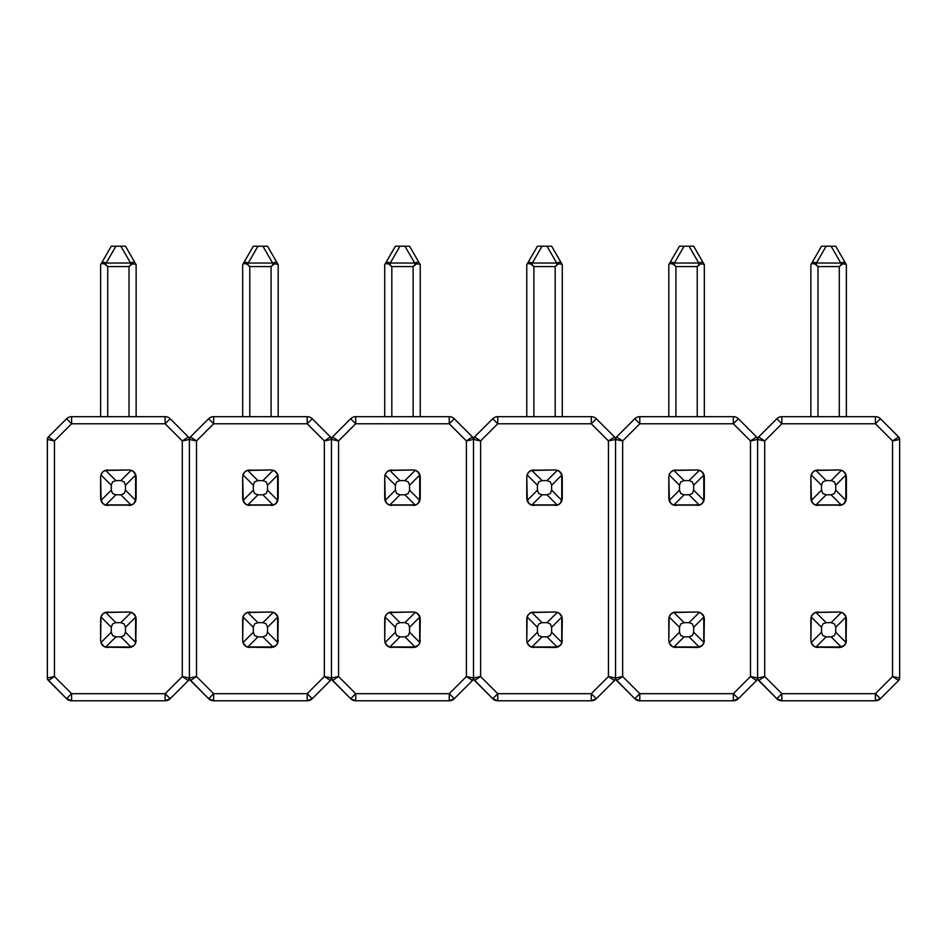 <?xml version="1.0" encoding="UTF-8"?>
<svg xmlns="http://www.w3.org/2000/svg" width="947" height="947" viewBox="0 0 947 947"><rect width="100%" height="100%" fill="white"/><g stroke="black" fill="none" stroke-linecap="round" stroke-linejoin="round"><path stroke-width="1.42" d="M71.605 416.68L165.145 416.68L71.605 416.68A7.103 7.103 0 0 0 66.574 418.763L48.392 436.946L66.574 418.763A7.103 7.103 0 0 1 71.605 416.68L71.605 423.783L54.453 440.935L54.453 676.525L71.605 693.678L165.145 693.678L182.298 676.525L182.298 440.935L165.145 423.783L71.605 423.783L66.574 418.763L71.605 423.783L71.605 416.68M135.587 474.329L135.587 501.081M134.9 502.36L133.03 504.23M136.131 498.359L136.131 477.051L135.8 500.513L125.478 490.191L124.187 493.517L120.861 494.808L131.183 505.13L134.048 503.378L131.183 505.13A7.103 7.103 0 0 0 135.8 500.513L125.478 490.191L125.478 485.219L135.8 474.897L136.131 498.359L134.048 503.378A7.103 7.103 0 0 1 131.183 505.13L105.567 505.13L115.889 494.808L120.861 494.808L124.187 493.517L125.478 490.191L125.478 485.219L124.187 481.893L120.861 480.603L115.889 480.603L112.563 481.893L111.273 485.219L111.273 490.191L112.563 493.517L115.889 494.808L120.861 494.808L131.183 505.13L129.029 505.461L131.751 504.917L104.999 504.917M103.72 504.23L101.85 502.36M107.721 505.461L105.567 505.13L115.889 494.808L112.563 493.517L111.273 490.191L100.95 500.513A7.103 7.103 0 0 0 105.567 505.13A7.103 7.103 0 0 1 102.702 503.378L100.619 498.359L100.619 477.051L101.163 501.081L100.619 498.359L100.95 500.513L111.273 490.191L111.273 485.219L100.95 474.897L100.619 477.051L101.163 474.329M101.85 473.05L103.72 471.18M100.619 477.051L100.95 474.897L111.273 485.219L112.563 481.893L115.889 480.603L105.567 470.28A7.103 7.103 0 0 0 100.95 474.897L102.702 472.032L105.567 470.28L129.029 469.949L104.999 470.493L107.721 469.949L105.567 470.28L115.889 480.603L120.861 480.603L131.183 470.28L129.029 469.949L131.751 470.493A7.103 7.103 0 0 1 134.048 472.02L134.9 473.05M133.03 471.18L135.8 474.897A7.103 7.103 0 0 0 131.183 470.28A7.103 7.103 0 0 1 131.74 470.493M133.03 613.23L135.8 616.947L136.131 619.101L135.8 642.563L125.478 632.241L125.478 627.269L124.187 623.943L120.861 622.653L115.889 622.653L112.563 623.943L111.273 627.269L111.273 632.241L112.563 635.567L115.889 636.858L120.861 636.858L124.187 635.567L125.478 632.241L125.478 627.269L135.8 616.947L136.131 619.101L135.587 616.379L135.587 643.131M134.9 644.41L133.03 646.28M136.131 640.409L135.8 642.563L125.478 632.241L124.187 635.567L120.861 636.858L131.183 647.18A7.103 7.103 0 0 0 135.8 642.563L134.048 645.428L129.029 647.511L105.567 647.18L115.889 636.858L120.861 636.858L131.183 647.18L129.029 647.511L131.751 646.967L104.999 646.967A7.103 7.103 0 0 1 102.702 645.44L101.85 644.41M103.72 646.28L100.95 642.563L111.273 632.241L111.273 627.269L100.95 616.947L100.619 619.101L101.163 616.379M101.163 643.131L100.95 642.563A7.103 7.103 0 0 0 105.567 647.18A7.103 7.103 0 0 1 105.01 646.967M101.85 615.1L103.72 613.23M100.619 619.101L100.619 640.409L100.95 616.947L111.273 627.269L112.563 623.943L115.889 622.653L105.567 612.33L102.702 614.082L105.567 612.33A7.103 7.103 0 0 0 100.95 616.947L102.702 614.082A7.103 7.103 0 0 1 105.567 612.33L129.029 611.999L104.999 612.543L107.721 611.999L105.567 612.33L115.889 622.653L120.861 622.653L131.183 612.33L129.029 611.999L131.751 612.543M129.029 611.999L131.183 612.33L120.861 622.653L124.187 623.943L125.478 627.269L135.8 616.947A7.103 7.103 0 0 0 131.183 612.33A7.103 7.103 0 0 1 134.048 614.082L134.9 615.1M188.358 680.514A3.551 3.551 0 0 0 189.4 678.005L182.298 676.525L188.358 680.514L182.298 676.525L165.145 693.678L170.176 698.697L165.145 693.678L165.145 700.78L170.176 698.697L188.358 680.514L189.4 678.005L189.4 439.455A3.551 3.551 0 0 0 188.358 436.946A3.551 3.551 0 0 1 189.4 439.455L189.4 678.005A3.551 3.551 0 0 1 188.358 680.514L170.176 698.697A7.103 7.103 0 0 1 165.145 700.78L71.605 700.78L165.145 700.78L165.145 693.678L71.605 693.678L66.574 698.697L71.605 700.78A7.103 7.103 0 0 1 66.574 698.697L71.605 693.678L71.605 700.78L71.605 693.678L54.453 676.525L48.392 680.514L66.574 698.697L47.646 679.413M47.35 439.455L47.35 678.005L48.392 680.514A3.551 3.551 0 0 1 47.35 678.005L54.453 676.525L47.35 678.005L47.35 439.455A3.551 3.551 0 0 1 48.392 436.946L47.35 439.455L54.453 440.935L47.35 439.455M125.478 246.22L135.184 263.029L125.478 246.22L111.273 246.22L100.619 264.675L100.619 416.68L100.619 264.675L101.566 263.029A5.327 2.379 30 0 1 106.182 263.029L130.568 263.029L120.861 246.22L115.889 246.22L106.182 263.029L105.934 264.781L107.721 266.581L107.721 416.68L107.721 266.581L105.934 264.781L107.721 266.581L105.934 264.781L107.721 266.581L105.934 264.781L107.721 266.581L129.029 266.581L107.721 266.581L104.324 263.811L101.542 263.668M129.029 416.68L129.029 266.581L130.816 264.781L129.029 266.581L130.816 264.781L129.029 266.581L130.816 264.781L129.029 266.581L129.029 416.68M136.131 264.675L136.131 416.68L136.131 264.675M330.408 680.514A3.551 3.551 0 0 0 331.45 678.005L324.348 676.525L330.408 680.514L324.348 676.525L307.195 693.678L312.226 698.697L307.195 693.678L307.195 700.78L312.226 698.697L330.408 680.514L331.45 678.005L331.45 439.455A3.551 3.551 0 0 0 330.408 436.946A3.551 3.551 0 0 1 331.45 439.455L331.45 678.005A3.551 3.551 0 0 1 330.408 680.514L312.226 698.697A7.103 7.103 0 0 1 307.195 700.78L213.655 700.78L213.655 693.678L196.503 676.525L196.503 440.935L189.4 439.455L188.358 436.946L182.298 440.935L189.4 439.455L182.298 440.935L188.358 436.946L170.176 418.763L165.145 423.783L182.298 440.935L182.298 676.525L189.4 678.005L190.442 680.514L208.624 698.697L213.655 700.78L307.195 700.78L307.195 693.678L324.348 676.525L324.348 440.935L307.195 423.783L213.655 423.783L196.503 440.935L196.503 676.525L213.655 693.678L307.195 693.678L213.655 693.678L208.624 698.697L213.655 693.678L213.655 700.78A7.103 7.103 0 0 1 208.624 698.697L189.696 679.413M135.918 264.296L135.184 263.029L135.918 264.296L132.438 263.799L129.029 266.581L130.816 264.781L130.568 263.029L106.182 263.029L115.889 246.22L111.273 246.22L101.566 263.029A5.327 2.379 -150 0 1 106.182 263.029L105.934 264.781L104.312 263.799M47.646 438.047L48.392 436.946L54.453 440.935L48.392 436.946M48.392 680.514L54.453 676.525L54.453 440.935L71.605 423.783L165.145 423.783L165.145 416.68L165.145 423.783L170.176 418.763A7.103 7.103 0 0 0 165.145 416.68A7.103 7.103 0 0 1 170.176 418.763L188.358 436.946M105.567 505.13L102.702 503.378L105.567 505.13M107.721 647.511L105.567 647.18L115.889 636.858L112.563 635.567L111.273 632.241L100.95 642.563L100.619 640.409M105.567 647.18L102.702 645.428L105.567 647.18M129.029 469.949L131.183 470.28L120.861 480.603L124.187 481.893L125.478 485.219L135.8 474.897L136.131 477.051M131.183 470.28L134.048 472.032L131.183 470.28M131.183 612.33L134.048 614.082L131.183 612.33M100.95 642.563L102.702 645.428M131.183 647.18L134.048 645.428L135.8 642.563M135.8 616.947L134.048 614.082M102.702 614.082L100.95 616.947M100.95 500.513L102.702 503.378M134.048 503.378L135.8 500.513M135.8 474.897L134.048 472.032M105.567 470.28L102.702 472.032L100.95 474.897M124.187 246.22L120.861 246.22L130.568 263.029A5.327 2.379 -30 0 1 135.184 263.029A5.327 2.379 150 0 0 130.568 263.029L130.816 264.781L132.438 263.811M104.324 263.811L105.934 264.781L104.324 263.811M213.655 416.68L307.195 416.68L213.655 416.68A7.103 7.103 0 0 0 208.624 418.763L190.442 436.946L208.624 418.763A7.103 7.103 0 0 1 213.655 416.68L213.655 423.783L208.624 418.763L213.655 423.783L213.655 416.68M277.637 474.329L277.637 501.081M276.95 502.36L275.08 504.23M278.181 498.359L278.181 477.051L277.85 500.513L267.528 490.191L266.237 493.517L262.911 494.808L273.233 505.13L276.098 503.378L273.233 505.13A7.103 7.103 0 0 0 277.85 500.513L267.528 490.191L267.528 485.219L277.85 474.897L278.181 498.359L276.098 503.378A7.103 7.103 0 0 1 273.233 505.13L247.617 505.13L257.939 494.808L262.911 494.808L266.237 493.517L267.528 490.191L267.528 485.219L266.237 481.893L262.911 480.603L257.939 480.603L254.613 481.893L253.323 485.219L253.323 490.191L254.613 493.517L257.939 494.808L262.911 494.808L273.233 505.13L271.079 505.461L273.801 504.917L247.049 504.917M245.77 504.23L243.9 502.36M249.771 505.461L247.617 505.13L257.939 494.808L254.613 493.517L253.323 490.191L243 500.513A7.103 7.103 0 0 0 247.617 505.13A7.103 7.103 0 0 1 244.752 503.378L242.669 498.359L242.669 477.051L243.213 501.081L242.669 498.359L243 500.513L253.323 490.191L253.323 485.219L243 474.897L242.669 477.051L243.213 474.329M243.9 473.05L245.77 471.18M242.669 477.051L243 474.897L253.323 485.219L254.613 481.893L257.939 480.603L247.617 470.28A7.103 7.103 0 0 0 243 474.897L244.752 472.032L247.617 470.28L271.079 469.949L247.049 470.493L249.771 469.949L247.617 470.28L257.939 480.603L262.911 480.603L273.233 470.28L271.079 469.949L273.801 470.493A7.103 7.103 0 0 1 276.098 472.02L276.95 473.05M275.08 471.18L277.85 474.897A7.103 7.103 0 0 0 273.233 470.28A7.103 7.103 0 0 1 273.79 470.493M275.08 613.23L277.85 616.947L278.181 619.101L277.85 642.563L267.528 632.241L267.528 627.269L266.237 623.943L262.911 622.653L257.939 622.653L254.613 623.943L253.323 627.269L253.323 632.241L254.613 635.567L257.939 636.858L262.911 636.858L266.237 635.567L267.528 632.241L267.528 627.269L277.85 616.947L278.181 619.101L277.637 616.379L277.637 643.131M276.95 644.41L275.08 646.28M278.181 640.409L277.85 642.563L267.528 632.241L266.237 635.567L262.911 636.858L273.233 647.18A7.103 7.103 0 0 0 277.85 642.563L276.098 645.428L271.079 647.511L247.617 647.18L257.939 636.858L262.911 636.858L273.233 647.18L271.079 647.511L273.801 646.967L247.049 646.967A7.103 7.103 0 0 1 244.752 645.44L243.9 644.41M245.77 646.28L243 642.563L253.323 632.241L253.323 627.269L243 616.947L242.669 619.101L243.213 616.379M243.213 643.131L243 642.563A7.103 7.103 0 0 0 247.617 647.18A7.103 7.103 0 0 1 247.06 646.967M243.9 615.1L245.77 613.23M242.669 619.101L242.669 640.409L243 616.947L253.323 627.269L254.613 623.943L257.939 622.653L247.617 612.33L244.752 614.082L247.617 612.33A7.103 7.103 0 0 0 243 616.947L244.752 614.082A7.103 7.103 0 0 1 247.617 612.33L271.079 611.999L247.049 612.543L249.771 611.999L247.617 612.33L257.939 622.653L262.911 622.653L273.233 612.33L271.079 611.999L273.801 612.543M271.079 611.999L273.233 612.33L262.911 622.653L266.237 623.943L267.528 627.269L277.85 616.947A7.103 7.103 0 0 0 273.233 612.33A7.103 7.103 0 0 1 276.098 614.082L276.95 615.1M189.696 438.047L190.442 436.946L189.4 439.455L189.4 678.005L196.503 676.525L190.442 680.514A3.551 3.551 0 0 1 189.4 678.005L196.503 676.525L190.442 680.514M267.528 246.22L277.234 263.029L267.528 246.22L253.323 246.22L242.669 264.675L242.669 416.68L242.669 264.675L243.616 263.029A5.327 2.379 30 0 1 248.232 263.029L272.618 263.029L262.911 246.22L257.939 246.22L248.232 263.029L247.984 264.781L249.771 266.581L249.771 416.68L249.771 266.581L247.984 264.781L249.771 266.581L247.984 264.781L249.771 266.581L247.984 264.781L249.771 266.581L271.079 266.581L249.771 266.581L246.374 263.811L243.592 263.668M271.079 416.68L271.079 266.581L272.866 264.781L271.079 266.581L272.866 264.781L271.079 266.581L272.866 264.781L271.079 266.581L271.079 416.68M278.181 264.675L278.181 416.68L278.181 264.675M472.458 680.514A3.551 3.551 0 0 0 473.5 678.005L466.398 676.525L472.458 680.514L466.398 676.525L449.245 693.678L454.276 698.697L449.245 693.678L449.245 700.78L454.276 698.697L472.458 680.514L473.5 678.005L473.5 439.455A3.551 3.551 0 0 0 472.458 436.946A3.551 3.551 0 0 1 473.5 439.455L473.5 678.005A3.551 3.551 0 0 1 472.458 680.514L454.276 698.697A7.103 7.103 0 0 1 449.245 700.78L355.705 700.78L355.705 693.678L338.553 676.525L338.553 440.935L331.45 439.455L330.408 436.946L324.348 440.935L331.45 439.455L324.348 440.935L330.408 436.946L312.226 418.763L307.195 423.783L324.348 440.935L324.348 676.525L331.45 678.005L332.492 680.514L350.674 698.697L355.705 700.78L449.245 700.78L449.245 693.678L466.398 676.525L466.398 440.935L449.245 423.783L355.705 423.783L338.553 440.935L338.553 676.525L355.705 693.678L449.245 693.678L355.705 693.678L350.674 698.697L355.705 693.678L355.705 700.78A7.103 7.103 0 0 1 350.674 698.697L331.746 679.413M277.968 264.296L277.234 263.029L277.968 264.296L274.488 263.799L271.079 266.581L272.866 264.781L272.618 263.029L248.232 263.029L257.939 246.22L253.323 246.22L243.616 263.029A5.327 2.379 -150 0 1 248.232 263.029L247.984 264.781L246.362 263.799M189.4 678.005L189.4 439.455A3.551 3.551 0 0 1 190.442 436.946L196.503 440.935L190.442 436.946M189.4 439.455L196.503 440.935L213.655 423.783L307.195 423.783L307.195 416.68L307.195 423.783L312.226 418.763A7.103 7.103 0 0 0 307.195 416.68A7.103 7.103 0 0 1 312.226 418.763L330.408 436.946M247.617 505.13L244.752 503.378L247.617 505.13M249.771 647.511L247.617 647.18L257.939 636.858L254.613 635.567L253.323 632.241L243 642.563L242.669 640.409M247.617 647.18L244.752 645.428L247.617 647.18M271.079 469.949L273.233 470.28L262.911 480.603L266.237 481.893L267.528 485.219L277.85 474.897L278.181 477.051M273.233 470.28L276.098 472.032L273.233 470.28M273.233 612.33L276.098 614.082L273.233 612.33M243 642.563L244.752 645.428M273.233 647.18L276.098 645.428L277.85 642.563M277.85 616.947L276.098 614.082M244.752 614.082L243 616.947M243 500.513L244.752 503.378M276.098 503.378L277.85 500.513M277.85 474.897L276.098 472.032M247.617 470.28L244.752 472.032L243 474.897M266.237 246.22L262.911 246.22L272.618 263.029A5.327 2.379 -30 0 1 277.234 263.029A5.327 2.379 150 0 0 272.618 263.029L272.866 264.781L274.488 263.811M246.374 263.811L247.984 264.781L246.374 263.811M355.705 416.68L449.245 416.68L355.705 416.68A7.103 7.103 0 0 0 350.674 418.763L332.492 436.946L350.674 418.763A7.103 7.103 0 0 1 355.705 416.68L355.705 423.783L350.674 418.763L355.705 423.783L355.705 416.68M419.687 474.329L419.687 501.081M419 502.36L417.13 504.23M420.231 498.359L420.231 477.051L419.9 500.513L409.578 490.191L408.287 493.517L404.961 494.808L415.283 505.13L418.148 503.378L415.283 505.13A7.103 7.103 0 0 0 419.9 500.513L409.578 490.191L409.578 485.219L419.9 474.897L420.231 498.359L418.148 503.378A7.103 7.103 0 0 1 415.283 505.13L389.667 505.13L399.989 494.808L404.961 494.808L408.287 493.517L409.578 490.191L409.578 485.219L408.287 481.893L404.961 480.603L399.989 480.603L396.663 481.893L395.373 485.219L395.373 490.191L396.663 493.517L399.989 494.808L404.961 494.808L415.283 505.13L413.129 505.461L415.851 504.917L389.099 504.917M387.82 504.23L385.95 502.36M391.821 505.461L389.667 505.13L399.989 494.808L396.663 493.517L395.373 490.191L385.05 500.513A7.103 7.103 0 0 0 389.667 505.13A7.103 7.103 0 0 1 386.802 503.378L384.719 498.359L384.719 477.051L385.263 501.081L384.719 498.359L385.05 500.513L395.373 490.191L395.373 485.219L385.05 474.897L384.719 477.051L385.263 474.329M385.95 473.05L387.82 471.18M384.719 477.051L385.05 474.897L395.373 485.219L396.663 481.893L399.989 480.603L389.667 470.28A7.103 7.103 0 0 0 385.05 474.897L386.802 472.032L389.667 470.28L413.129 469.949L389.099 470.493L391.821 469.949L389.667 470.28L399.989 480.603L404.961 480.603L415.283 470.28L413.129 469.949L415.851 470.493A7.103 7.103 0 0 1 418.148 472.02L419 473.05M417.13 471.18L419.9 474.897A7.103 7.103 0 0 0 415.283 470.28A7.103 7.103 0 0 1 415.84 470.493M417.13 613.23L419.9 616.947L420.231 619.101L419.9 642.563L409.578 632.241L409.578 627.269L408.287 623.943L404.961 622.653L399.989 622.653L396.663 623.943L395.373 627.269L395.373 632.241L396.663 635.567L399.989 636.858L404.961 636.858L408.287 635.567L409.578 632.241L409.578 627.269L419.9 616.947L420.231 619.101L419.687 616.379L419.687 643.131M419 644.41L417.13 646.28M420.231 640.409L419.9 642.563L409.578 632.241L408.287 635.567L404.961 636.858L415.283 647.18A7.103 7.103 0 0 0 419.9 642.563L418.148 645.428L413.129 647.511L389.667 647.18L399.989 636.858L404.961 636.858L415.283 647.18L413.129 647.511L415.851 646.967L389.099 646.967A7.103 7.103 0 0 1 386.802 645.44L385.95 644.41M387.82 646.28L385.05 642.563L395.373 632.241L395.373 627.269L385.05 616.947L384.719 619.101L385.263 616.379M385.263 643.131L385.05 642.563A7.103 7.103 0 0 0 389.667 647.18A7.103 7.103 0 0 1 389.11 646.967M385.95 615.1L387.82 613.23M384.719 619.101L384.719 640.409L385.05 616.947L395.373 627.269L396.663 623.943L399.989 622.653L389.667 612.33L386.802 614.082L389.667 612.33A7.103 7.103 0 0 0 385.05 616.947L386.802 614.082A7.103 7.103 0 0 1 389.667 612.33L413.129 611.999L389.099 612.543L391.821 611.999L389.667 612.33L399.989 622.653L404.961 622.653L415.283 612.33L413.129 611.999L415.851 612.543M413.129 611.999L415.283 612.33L404.961 622.653L408.287 623.943L409.578 627.269L419.9 616.947A7.103 7.103 0 0 0 415.283 612.33A7.103 7.103 0 0 1 418.148 614.082L419 615.1M331.746 438.047L332.492 436.946L331.45 439.455L331.45 678.005L338.553 676.525L332.492 680.514A3.551 3.551 0 0 1 331.45 678.005L338.553 676.525L332.492 680.514M409.578 246.22L419.284 263.029L409.578 246.22L395.373 246.22L384.719 264.675L384.719 416.68L384.719 264.675L385.666 263.029A5.327 2.379 30 0 1 390.282 263.029L414.668 263.029L404.961 246.22L399.989 246.22L390.282 263.029L390.034 264.781L391.821 266.581L391.821 416.68L391.821 266.581L390.034 264.781L391.821 266.581L390.034 264.781L391.821 266.581L390.034 264.781L391.821 266.581L413.129 266.581L391.821 266.581L388.424 263.811L385.642 263.668M413.129 416.68L413.129 266.581L414.916 264.781L413.129 266.581L414.916 264.781L413.129 266.581L414.916 264.781L413.129 266.581L413.129 416.68M420.231 264.675L420.231 416.68L420.231 264.675M614.508 680.514A3.551 3.551 0 0 0 615.55 678.005L608.447 676.525L614.508 680.514L608.447 676.525L591.295 693.678L596.326 698.697L591.295 693.678L591.295 700.78L596.326 698.697L614.508 680.514L615.55 678.005L615.55 439.455A3.551 3.551 0 0 0 614.508 436.946A3.551 3.551 0 0 1 615.55 439.455L615.55 678.005A3.551 3.551 0 0 1 614.508 680.514L596.326 698.697A7.103 7.103 0 0 1 591.295 700.78L497.755 700.78L497.755 693.678L480.603 676.525L480.603 440.935L473.5 439.455L472.458 436.946L466.398 440.935L473.5 439.455L466.398 440.935L472.458 436.946L454.276 418.763L449.245 423.783L466.398 440.935L466.398 676.525L473.5 678.005L474.542 680.514L492.724 698.697L497.755 700.78L591.295 700.78L591.295 693.678L608.447 676.525L608.447 440.935L591.295 423.783L497.755 423.783L480.603 440.935L480.603 676.525L497.755 693.678L591.295 693.678L497.755 693.678L492.724 698.697L497.755 693.678L497.755 700.78A7.103 7.103 0 0 1 492.724 698.697L473.796 679.413M420.018 264.296L419.284 263.029L420.018 264.296L416.538 263.799L413.129 266.581L414.916 264.781L414.668 263.029L390.282 263.029L399.989 246.22L395.373 246.22L385.666 263.029A5.327 2.379 -150 0 1 390.282 263.029L390.034 264.781L388.412 263.799M331.45 678.005L331.45 439.455A3.551 3.551 0 0 1 332.492 436.946L338.553 440.935L332.492 436.946M331.45 439.455L338.553 440.935L355.705 423.783L449.245 423.783L449.245 416.68L449.245 423.783L454.276 418.763A7.103 7.103 0 0 0 449.245 416.68A7.103 7.103 0 0 1 454.276 418.763L472.458 436.946M389.667 505.13L386.802 503.378L389.667 505.13M391.821 647.511L389.667 647.18L399.989 636.858L396.663 635.567L395.373 632.241L385.05 642.563L384.719 640.409M389.667 647.18L386.802 645.428L389.667 647.18M413.129 469.949L415.283 470.28L404.961 480.603L408.287 481.893L409.578 485.219L419.9 474.897L420.231 477.051M415.283 470.28L418.148 472.032L415.283 470.28M415.283 612.33L418.148 614.082L415.283 612.33M385.05 642.563L386.802 645.428M415.283 647.18L418.148 645.428L419.9 642.563M419.9 616.947L418.148 614.082M386.802 614.082L385.05 616.947M385.05 500.513L386.802 503.378M418.148 503.378L419.9 500.513M419.9 474.897L418.148 472.032M389.667 470.28L386.802 472.032L385.05 474.897M408.287 246.22L404.961 246.22L414.668 263.029A5.327 2.379 -30 0 1 419.284 263.029A5.327 2.379 150 0 0 414.668 263.029L414.916 264.781L416.538 263.811M388.424 263.811L390.034 264.781L388.424 263.811M497.755 416.68L591.295 416.68L497.755 416.68A7.103 7.103 0 0 0 492.724 418.763L474.542 436.946L492.724 418.763A7.103 7.103 0 0 1 497.755 416.68L497.755 423.783L492.724 418.763L497.755 423.783L497.755 416.68M561.737 474.329L561.737 501.081M561.05 502.36L559.18 504.23M562.281 498.359L562.281 477.051L561.95 500.513L551.628 490.191L550.337 493.517L547.011 494.808L557.333 505.13L560.198 503.378L557.333 505.13A7.103 7.103 0 0 0 561.95 500.513L551.628 490.191L551.628 485.219L561.95 474.897L562.281 498.359L560.198 503.378A7.103 7.103 0 0 1 557.333 505.13L531.717 505.13L542.039 494.808L547.011 494.808L550.337 493.517L551.628 490.191L551.628 485.219L550.337 481.893L547.011 480.603L542.039 480.603L538.713 481.893L537.423 485.219L537.423 490.191L538.713 493.517L542.039 494.808L547.011 494.808L557.333 505.13L555.179 505.461L557.901 504.917L531.149 504.917M529.87 504.23L528 502.36M533.871 505.461L531.717 505.13L542.039 494.808L538.713 493.517L537.423 490.191L527.1 500.513A7.103 7.103 0 0 0 531.717 505.13A7.103 7.103 0 0 1 528.852 503.378L526.769 498.359L526.769 477.051L527.313 501.081L526.769 498.359L527.1 500.513L537.423 490.191L537.423 485.219L527.1 474.897L526.769 477.051L527.313 474.329M528 473.05L529.87 471.18M526.769 477.051L527.1 474.897L537.423 485.219L538.713 481.893L542.039 480.603L531.717 470.28A7.103 7.103 0 0 0 527.1 474.897L528.852 472.032L531.717 470.28L555.179 469.949L531.149 470.493L533.871 469.949L531.717 470.28L542.039 480.603L547.011 480.603L557.333 470.28L555.179 469.949L557.901 470.493A7.103 7.103 0 0 1 560.198 472.02L561.05 473.05M559.18 471.18L561.95 474.897A7.103 7.103 0 0 0 557.333 470.28A7.103 7.103 0 0 1 557.89 470.493M559.18 613.23L561.95 616.947L562.281 619.101L561.95 642.563L551.628 632.241L551.628 627.269L550.337 623.943L547.011 622.653L542.039 622.653L538.713 623.943L537.423 627.269L537.423 632.241L538.713 635.567L542.039 636.858L547.011 636.858L550.337 635.567L551.628 632.241L551.628 627.269L561.95 616.947L562.281 619.101L561.737 616.379L561.737 643.131M561.05 644.41L559.18 646.28M562.281 640.409L561.95 642.563L551.628 632.241L550.337 635.567L547.011 636.858L557.333 647.18A7.103 7.103 0 0 0 561.95 642.563L560.198 645.428L555.179 647.511L531.717 647.18L542.039 636.858L547.011 636.858L557.333 647.18L555.179 647.511L557.901 646.967L531.149 646.967A7.103 7.103 0 0 1 528.852 645.44L528 644.41M529.87 646.28L527.1 642.563L537.423 632.241L537.423 627.269L527.1 616.947L526.769 619.101L527.313 616.379M527.313 643.131L527.1 642.563A7.103 7.103 0 0 0 531.717 647.18A7.103 7.103 0 0 1 531.16 646.967M528 615.1L529.87 613.23M526.769 619.101L526.769 640.409L527.1 616.947L537.423 627.269L538.713 623.943L542.039 622.653L531.717 612.33L528.852 614.082L531.717 612.33A7.103 7.103 0 0 0 527.1 616.947L528.852 614.082A7.103 7.103 0 0 1 531.717 612.33L555.179 611.999L531.149 612.543L533.871 611.999L531.717 612.33L542.039 622.653L547.011 622.653L557.333 612.33L555.179 611.999L557.901 612.543M555.179 611.999L557.333 612.33L547.011 622.653L550.337 623.943L551.628 627.269L561.95 616.947A7.103 7.103 0 0 0 557.333 612.33A7.103 7.103 0 0 1 560.198 614.082L561.05 615.1M473.796 438.047L474.542 436.946L473.5 439.455L473.5 678.005L480.603 676.525L474.542 680.514A3.551 3.551 0 0 1 473.5 678.005L480.603 676.525L474.542 680.514M551.628 246.22L561.334 263.029L551.628 246.22L537.423 246.22L526.769 264.675L526.769 416.68L526.769 264.675L527.716 263.029A5.327 2.379 30 0 1 532.332 263.029L556.718 263.029L547.011 246.22L542.039 246.22L532.332 263.029L532.084 264.781L533.871 266.581L533.871 416.68L533.871 266.581L532.084 264.781L533.871 266.581L532.084 264.781L533.871 266.581L532.084 264.781L533.871 266.581L555.179 266.581L533.871 266.581L530.474 263.811L527.692 263.668M555.179 416.68L555.179 266.581L556.966 264.781L555.179 266.581L556.966 264.781L555.179 266.581L556.966 264.781L555.179 266.581L555.179 416.68M562.281 264.675L562.281 416.68L562.281 264.675M756.558 680.514A3.551 3.551 0 0 0 757.6 678.005L750.498 676.525L756.558 680.514L750.498 676.525L733.345 693.678L738.376 698.697L733.345 693.678L733.345 700.78L738.376 698.697L756.558 680.514L757.6 678.005L757.6 439.455A3.551 3.551 0 0 0 756.558 436.946A3.551 3.551 0 0 1 757.6 439.455L757.6 678.005A3.551 3.551 0 0 1 756.558 680.514L738.376 698.697A7.103 7.103 0 0 1 733.345 700.78L639.805 700.78L639.805 693.678L622.653 676.525L622.653 440.935L615.55 439.455L614.508 436.946L608.447 440.935L615.55 439.455L608.447 440.935L614.508 436.946L596.326 418.763L591.295 423.783L608.447 440.935L608.447 676.525L615.55 678.005L616.592 680.514L634.774 698.697L639.805 700.78L733.345 700.78L733.345 693.678L750.498 676.525L750.498 440.935L733.345 423.783L639.805 423.783L622.653 440.935L622.653 676.525L639.805 693.678L733.345 693.678L639.805 693.678L634.774 698.697L639.805 693.678L639.805 700.78A7.103 7.103 0 0 1 634.774 698.697L615.846 679.413M562.068 264.296L561.334 263.029L562.068 264.296L558.588 263.799L555.179 266.581L556.966 264.781L556.718 263.029L532.332 263.029L542.039 246.22L537.423 246.22L527.716 263.029A5.327 2.379 -150 0 1 532.332 263.029L532.084 264.781L530.462 263.799M473.5 678.005L473.5 439.455A3.551 3.551 0 0 1 474.542 436.946L480.603 440.935L474.542 436.946M473.5 439.455L480.603 440.935L497.755 423.783L591.295 423.783L591.295 416.68L591.295 423.783L596.326 418.763A7.103 7.103 0 0 0 591.295 416.68A7.103 7.103 0 0 1 596.326 418.763L614.508 436.946M531.717 505.13L528.852 503.378L531.717 505.13M533.871 647.511L531.717 647.18L542.039 636.858L538.713 635.567L537.423 632.241L527.1 642.563L526.769 640.409M531.717 647.18L528.852 645.428L531.717 647.18M555.179 469.949L557.333 470.28L547.011 480.603L550.337 481.893L551.628 485.219L561.95 474.897L562.281 477.051M557.333 470.28L560.198 472.032L557.333 470.28M557.333 612.33L560.198 614.082L557.333 612.33M527.1 642.563L528.852 645.428M557.333 647.18L560.198 645.428L561.95 642.563M561.95 616.947L560.198 614.082M528.852 614.082L527.1 616.947M527.1 500.513L528.852 503.378M560.198 503.378L561.95 500.513M561.95 474.897L560.198 472.032M531.717 470.28L528.852 472.032L527.1 474.897M550.337 246.22L547.011 246.22L556.718 263.029A5.327 2.379 -30 0 1 561.334 263.029A5.327 2.379 150 0 0 556.718 263.029L556.966 264.781L558.588 263.811M530.474 263.811L532.084 264.781L530.474 263.811M639.805 416.68L733.345 416.68L639.805 416.68A7.103 7.103 0 0 0 634.774 418.763L616.592 436.946L634.774 418.763A7.103 7.103 0 0 1 639.805 416.68L639.805 423.783L634.774 418.763L639.805 423.783L639.805 416.68M703.787 474.329L703.787 501.081M703.1 502.36L701.23 504.23M704.331 498.359L704.331 477.051L704 500.513L693.678 490.191L692.387 493.517L689.061 494.808L699.383 505.13L702.248 503.378L699.383 505.13A7.103 7.103 0 0 0 704 500.513L693.678 490.191L693.678 485.219L704 474.897L704.331 498.359L702.248 503.378A7.103 7.103 0 0 1 699.383 505.13L673.767 505.13L684.089 494.808L689.061 494.808L692.387 493.517L693.678 490.191L693.678 485.219L692.387 481.893L689.061 480.603L684.089 480.603L680.763 481.893L679.473 485.219L679.473 490.191L680.763 493.517L684.089 494.808L689.061 494.808L699.383 505.13L697.229 505.461L699.951 504.917L673.199 504.917M671.92 504.23L670.05 502.36M675.921 505.461L673.767 505.13L684.089 494.808L680.763 493.517L679.473 490.191L669.15 500.513A7.103 7.103 0 0 0 673.767 505.13A7.103 7.103 0 0 1 670.902 503.378L668.819 498.359L668.819 477.051L669.363 501.081L668.819 498.359L669.15 500.513L679.473 490.191L679.473 485.219L669.15 474.897L668.819 477.051L669.363 474.329M670.05 473.05L671.92 471.18M668.819 477.051L669.15 474.897L679.473 485.219L680.763 481.893L684.089 480.603L673.767 470.28A7.103 7.103 0 0 0 669.15 474.897L670.902 472.032L673.767 470.28L697.229 469.949L673.199 470.493L675.921 469.949L673.767 470.28L684.089 480.603L689.061 480.603L699.383 470.28L697.229 469.949L699.951 470.493A7.103 7.103 0 0 1 702.248 472.02L703.1 473.05M701.23 471.18L704 474.897A7.103 7.103 0 0 0 699.383 470.28A7.103 7.103 0 0 1 699.94 470.493M701.23 613.23L704 616.947L704.331 619.101L704 642.563L693.678 632.241L693.678 627.269L692.387 623.943L689.061 622.653L684.089 622.653L680.763 623.943L679.473 627.269L679.473 632.241L680.763 635.567L684.089 636.858L689.061 636.858L692.387 635.567L693.678 632.241L693.678 627.269L704 616.947L704.331 619.101L703.787 616.379L703.787 643.131M703.1 644.41L701.23 646.28M704.331 640.409L704 642.563L693.678 632.241L692.387 635.567L689.061 636.858L699.383 647.18A7.103 7.103 0 0 0 704 642.563L702.248 645.428L697.229 647.511L673.767 647.18L684.089 636.858L689.061 636.858L699.383 647.18L697.229 647.511L699.951 646.967L673.199 646.967A7.103 7.103 0 0 1 670.902 645.44L670.05 644.41M671.92 646.28L669.15 642.563L679.473 632.241L679.473 627.269L669.15 616.947L668.819 619.101L669.363 616.379M669.363 643.131L669.15 642.563A7.103 7.103 0 0 0 673.767 647.18A7.103 7.103 0 0 1 673.21 646.967M670.05 615.1L671.92 613.23M668.819 619.101L668.819 640.409L669.15 616.947L679.473 627.269L680.763 623.943L684.089 622.653L673.767 612.33L670.902 614.082L673.767 612.33A7.103 7.103 0 0 0 669.15 616.947L670.902 614.082A7.103 7.103 0 0 1 673.767 612.33L697.229 611.999L673.199 612.543L675.921 611.999L673.767 612.33L684.089 622.653L689.061 622.653L699.383 612.33L697.229 611.999L699.951 612.543M697.229 611.999L699.383 612.33L689.061 622.653L692.387 623.943L693.678 627.269L704 616.947A7.103 7.103 0 0 0 699.383 612.33A7.103 7.103 0 0 1 702.248 614.082L703.1 615.1M615.846 438.047L616.592 436.946L615.55 439.455L615.55 678.005L622.653 676.525L616.592 680.514A3.551 3.551 0 0 1 615.55 678.005L622.653 676.525L616.592 680.514M693.678 246.22L703.384 263.029L693.678 246.22L679.473 246.22L668.819 264.675L668.819 416.68L668.819 264.675L669.766 263.029A5.327 2.379 30 0 1 674.382 263.029L698.768 263.029L689.061 246.22L684.089 246.22L674.382 263.029L674.134 264.781L675.921 266.581L675.921 416.68L675.921 266.581L674.134 264.781L675.921 266.581L674.134 264.781L675.921 266.581L674.134 264.781L675.921 266.581L697.229 266.581L675.921 266.581L672.524 263.811L669.742 263.668M697.229 416.68L697.229 266.581L699.016 264.781L697.229 266.581L699.016 264.781L697.229 266.581L699.016 264.781L697.229 266.581L697.229 416.68M704.331 264.675L704.331 416.68L704.331 264.675M898.608 680.514A3.551 3.551 0 0 0 899.65 678.005L892.548 676.525L898.608 680.514L892.548 676.525L875.395 693.678L880.426 698.697L875.395 693.678L875.395 700.78L880.426 698.697L898.608 680.514L899.65 678.005L899.65 439.455A3.551 3.551 0 0 0 898.608 436.946A3.551 3.551 0 0 1 899.65 439.455L899.65 678.005A3.551 3.551 0 0 1 898.608 680.514L880.426 698.697A7.103 7.103 0 0 1 875.395 700.78L781.855 700.78L781.855 693.678L764.703 676.525L764.703 440.935L757.6 439.455L756.558 436.946L750.498 440.935L757.6 439.455L750.498 440.935L756.558 436.946L738.376 418.763L733.345 423.783L750.498 440.935L750.498 676.525L757.6 678.005L758.642 680.514L776.824 698.697L781.855 700.78L875.395 700.78L875.395 693.678L892.548 676.525L892.548 440.935L875.395 423.783L781.855 423.783L764.703 440.935L764.703 676.525L781.855 693.678L875.395 693.678L781.855 693.678L776.824 698.697L781.855 693.678L781.855 700.78A7.103 7.103 0 0 1 776.824 698.697L757.896 679.413M704.118 264.296L703.384 263.029L704.118 264.296L700.638 263.799L697.229 266.581L699.016 264.781L698.768 263.029L674.382 263.029L684.089 246.22L679.473 246.22L669.766 263.029A5.327 2.379 -150 0 1 674.382 263.029L674.134 264.781L672.512 263.799M615.55 678.005L615.55 439.455A3.551 3.551 0 0 1 616.592 436.946L622.653 440.935L616.592 436.946M615.55 439.455L622.653 440.935L639.805 423.783L733.345 423.783L733.345 416.68L733.345 423.783L738.376 418.763A7.103 7.103 0 0 0 733.345 416.68A7.103 7.103 0 0 1 738.376 418.763L756.558 436.946M673.767 505.13L670.902 503.378L673.767 505.13M675.921 647.511L673.767 647.18L684.089 636.858L680.763 635.567L679.473 632.241L669.15 642.563L668.819 640.409M673.767 647.18L670.902 645.428L673.767 647.18M697.229 469.949L699.383 470.28L689.061 480.603L692.387 481.893L693.678 485.219L704 474.897L704.331 477.051M699.383 470.28L702.248 472.032L699.383 470.28M699.383 612.33L702.248 614.082L699.383 612.33M669.15 642.563L670.902 645.428M699.383 647.18L702.248 645.428L704 642.563M704 616.947L702.248 614.082M670.902 614.082L669.15 616.947M669.15 500.513L670.902 503.378M702.248 503.378L704 500.513M704 474.897L702.248 472.032M673.767 470.28L670.902 472.032L669.15 474.897M692.387 246.22L689.061 246.22L698.768 263.029A5.327 2.379 -30 0 1 703.384 263.029A5.327 2.379 150 0 0 698.768 263.029L699.016 264.781L700.638 263.811M672.524 263.811L674.134 264.781L672.524 263.811M781.855 416.68L875.395 416.68L781.855 416.68A7.103 7.103 0 0 0 776.824 418.763L758.642 436.946L776.824 418.763A7.103 7.103 0 0 1 781.855 416.68L781.855 423.783L776.824 418.763L781.855 423.783L781.855 416.68M845.837 474.329L845.837 501.081M845.15 502.36L843.28 504.23M846.381 498.359L846.381 477.051L846.05 500.513L835.728 490.191L834.437 493.517L831.111 494.808L841.433 505.13L844.298 503.378L841.433 505.13A7.103 7.103 0 0 0 846.05 500.513L835.728 490.191L835.728 485.219L846.05 474.897L846.381 498.359L844.298 503.378A7.103 7.103 0 0 1 841.433 505.13L815.817 505.13L826.139 494.808L831.111 494.808L834.437 493.517L835.728 490.191L835.728 485.219L834.437 481.893L831.111 480.603L826.139 480.603L822.813 481.893L821.523 485.219L821.523 490.191L822.813 493.517L826.139 494.808L831.111 494.808L841.433 505.13L839.279 505.461L842.001 504.917L815.249 504.917M813.97 504.23L812.1 502.36M817.971 505.461L815.817 505.13L826.139 494.808L822.813 493.517L821.523 490.191L811.2 500.513A7.103 7.103 0 0 0 815.817 505.13A7.103 7.103 0 0 1 812.952 503.378L810.869 498.359L810.869 477.051L811.413 501.081L810.869 498.359L811.2 500.513L821.523 490.191L821.523 485.219L811.2 474.897L810.869 477.051L811.413 474.329M812.1 473.05L813.97 471.18M810.869 477.051L811.2 474.897L821.523 485.219L822.813 481.893L826.139 480.603L815.817 470.28A7.103 7.103 0 0 0 811.2 474.897L812.952 472.032L815.817 470.28L839.279 469.949L815.249 470.493L817.971 469.949L815.817 470.28L826.139 480.603L831.111 480.603L841.433 470.28L839.279 469.949L842.001 470.493A7.103 7.103 0 0 1 844.298 472.02L845.15 473.05M843.28 471.18L846.05 474.897A7.103 7.103 0 0 0 841.433 470.28A7.103 7.103 0 0 1 841.99 470.493M843.28 613.23L846.05 616.947L846.381 619.101L846.05 642.563L835.728 632.241L835.728 627.269L834.437 623.943L831.111 622.653L826.139 622.653L822.813 623.943L821.523 627.269L821.523 632.241L822.813 635.567L826.139 636.858L831.111 636.858L834.437 635.567L835.728 632.241L835.728 627.269L846.05 616.947L846.381 619.101L845.837 616.379L845.837 643.131M845.15 644.41L843.28 646.28M846.381 640.409L846.05 642.563L835.728 632.241L834.437 635.567L831.111 636.858L841.433 647.18A7.103 7.103 0 0 0 846.05 642.563L844.298 645.428L839.279 647.511L815.817 647.18L826.139 636.858L831.111 636.858L841.433 647.18L839.279 647.511L842.001 646.967L815.249 646.967A7.103 7.103 0 0 1 812.952 645.44L812.1 644.41M813.97 646.28L811.2 642.563L821.523 632.241L821.523 627.269L811.2 616.947L810.869 619.101L811.413 616.379M811.413 643.131L811.2 642.563A7.103 7.103 0 0 0 815.817 647.18A7.103 7.103 0 0 1 815.26 646.967M812.1 615.1L813.97 613.23M810.869 619.101L810.869 640.409L811.2 616.947L821.523 627.269L822.813 623.943L826.139 622.653L815.817 612.33L812.952 614.082L815.817 612.33A7.103 7.103 0 0 0 811.2 616.947L812.952 614.082A7.103 7.103 0 0 1 815.817 612.33L839.279 611.999L815.249 612.543L817.971 611.999L815.817 612.33L826.139 622.653L831.111 622.653L841.433 612.33L839.279 611.999L842.001 612.543M839.279 611.999L841.433 612.33L831.111 622.653L834.437 623.943L835.728 627.269L846.05 616.947A7.103 7.103 0 0 0 841.433 612.33A7.103 7.103 0 0 1 844.298 614.082L845.15 615.1M757.896 438.047L758.642 436.946L757.6 439.455L757.6 678.005L764.703 676.525L758.642 680.514A3.551 3.551 0 0 1 757.6 678.005L764.703 676.525L758.642 680.514M835.728 246.22L845.434 263.029L835.728 246.22L821.523 246.22L810.869 264.675L810.869 416.68L810.869 264.675L811.816 263.029A5.327 2.379 30 0 1 816.432 263.029L840.818 263.029L831.111 246.22L826.139 246.22L816.432 263.029L816.184 264.781L817.971 266.581L817.971 416.68L817.971 266.581L816.184 264.781L817.971 266.581L816.184 264.781L817.971 266.581L816.184 264.781L817.971 266.581L839.279 266.581L817.971 266.581L814.574 263.811L811.792 263.668M839.279 416.68L839.279 266.581L841.066 264.781L839.279 266.581L841.066 264.781L839.279 266.581L841.066 264.781L839.279 266.581L839.279 416.68M846.381 264.675L846.381 416.68L846.381 264.675M899.65 439.455L898.608 436.946L892.548 440.935L899.65 439.455L892.548 440.935L898.608 436.946L880.426 418.763L875.395 423.783L892.548 440.935L892.548 676.525L899.65 678.005M846.168 264.296L845.434 263.029L846.168 264.296L842.688 263.799L839.279 266.581L841.066 264.781L840.818 263.029L816.432 263.029L826.139 246.22L821.523 246.22L811.816 263.029A5.327 2.379 -150 0 1 816.432 263.029L816.184 264.781L814.562 263.799M757.6 678.005L757.6 439.455A3.551 3.551 0 0 1 758.642 436.946L764.703 440.935L758.642 436.946M757.6 439.455L764.703 440.935L781.855 423.783L875.395 423.783L875.395 416.68L875.395 423.783L880.426 418.763A7.103 7.103 0 0 0 875.395 416.68A7.103 7.103 0 0 1 880.426 418.763L898.608 436.946M815.817 505.13L812.952 503.378L815.817 505.13M817.971 647.511L815.817 647.18L826.139 636.858L822.813 635.567L821.523 632.241L811.2 642.563L810.869 640.409M815.817 647.18L812.952 645.428L815.817 647.18M839.279 469.949L841.433 470.28L831.111 480.603L834.437 481.893L835.728 485.219L846.05 474.897L846.381 477.051M841.433 470.28L844.298 472.032L841.433 470.28M841.433 612.33L844.298 614.082L841.433 612.33M811.2 642.563L812.952 645.428M841.433 647.18L844.298 645.428L846.05 642.563M846.05 616.947L844.298 614.082M812.952 614.082L811.2 616.947M811.2 500.513L812.952 503.378M844.298 503.378L846.05 500.513M846.05 474.897L844.298 472.032M815.817 470.28L812.952 472.032L811.2 474.897M834.437 246.22L831.111 246.22L840.818 263.029A5.327 2.379 -30 0 1 845.434 263.029A5.327 2.379 150 0 0 840.818 263.029L841.066 264.781L842.688 263.811M814.574 263.811L816.184 264.781L814.574 263.811"/></g></svg>
